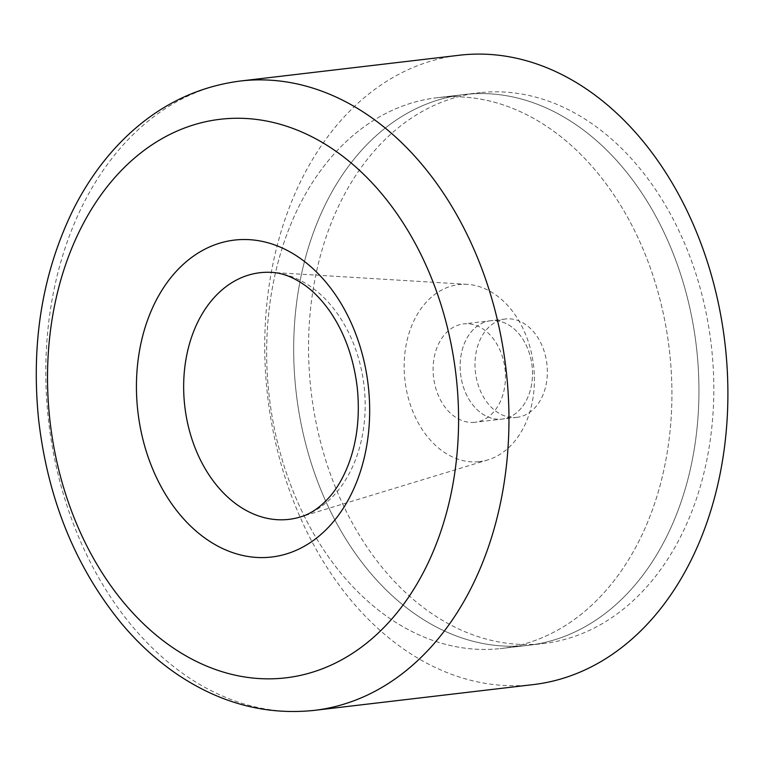 <?xml version="1.0" encoding="UTF-8"?>
<svg xmlns="http://www.w3.org/2000/svg" width="766" height="766" viewBox="0 0 766 766"><rect width="100%" height="100%" fill="white"/><g stroke="black" fill="none" stroke-linecap="round" stroke-linejoin="round"><path stroke-width="0.57" stroke-dasharray="3.83 2.87" d="M533.356 684.584A316.846 230.193 83.3 0 1 529.976 684.948A316.846 230.193 83.3 0 1 267.439 394.509A316.846 230.193 83.3 0 1 459.265 55.248M478.75 461.697A89.115 64.737 83.3 0 1 404.841 379.361A89.115 64.737 83.3 0 1 459.811 284.492A89.115 64.737 83.3 0 1 467.298 284.358A89.115 64.737 83.3 0 1 533.576 365.526A89.115 64.737 83.3 0 1 487.961 459.868A89.115 64.737 83.3 0 1 478.75 461.697M525.773 645.575A277.244 201.42 83.3 0 1 296.049 391.436A277.244 201.42 83.3 0 1 463.899 94.582A277.244 201.42 83.3 0 1 466.858 94.256A277.244 201.42 83.3 0 1 696.581 348.396A277.244 201.42 83.3 0 1 528.732 645.25A277.244 201.42 83.3 0 1 525.773 645.575A277.244 201.42 83.3 0 1 296.049 391.436A277.244 201.42 83.3 0 1 463.899 94.582A277.244 201.42 83.3 0 1 466.858 94.256A277.244 201.42 83.3 0 1 696.581 348.396A277.244 201.42 83.3 0 1 528.732 645.25A277.244 201.42 83.3 0 1 525.773 645.575A277.244 201.42 -96.7 0 0 528.732 645.25A277.244 201.42 -96.7 0 0 696.581 348.396A277.244 201.42 -96.7 0 0 466.858 94.256A277.244 201.42 -96.7 0 0 463.899 94.582A277.244 201.42 -96.7 0 0 296.049 391.436A277.244 201.42 -96.7 0 0 525.773 645.575M498.743 648.754A277.244 201.42 83.3 0 1 269.019 394.614A277.244 201.42 83.3 0 1 436.869 97.761A277.244 201.42 83.3 0 1 439.828 97.445A277.244 201.42 83.3 0 1 669.551 351.584A277.244 201.42 83.3 0 1 501.701 648.438A277.244 201.42 83.3 0 1 498.743 648.754A277.244 201.42 -96.7 0 0 501.701 648.438A277.244 201.42 -96.7 0 0 669.551 351.584A277.244 201.42 -96.7 0 0 439.828 97.445A277.244 201.42 -96.7 0 0 436.869 97.761A277.244 201.42 -96.7 0 0 269.019 394.614A277.244 201.42 -96.7 0 0 498.743 648.754M491.054 320.695A49.503 35.964 -96.7 0 0 490.527 320.753A49.503 35.964 -96.7 0 0 460.548 373.76A49.503 35.964 -96.7 0 0 501.577 419.136A49.503 35.964 -96.7 0 0 502.103 419.079A49.503 35.964 -96.7 0 0 532.073 366.071A49.503 35.964 -96.7 0 0 491.054 320.695A49.503 35.964 83.3 0 1 532.073 366.071A49.503 35.964 83.3 0 1 502.103 419.079A49.503 35.964 83.3 0 1 501.577 419.136A49.503 35.964 83.3 0 1 460.548 373.76A49.503 35.964 83.3 0 1 490.527 320.753A49.503 35.964 83.3 0 1 491.054 320.695M474.547 422.325A49.503 35.964 83.3 0 1 433.518 376.939A49.503 35.964 83.3 0 1 463.497 323.932A49.503 35.964 83.3 0 1 464.024 323.874A49.503 35.964 83.3 0 1 505.043 369.26A49.503 35.964 83.3 0 1 475.073 422.267A49.503 35.964 83.3 0 1 474.547 422.325M481.718 92.514A277.244 201.42 83.3 0 1 711.451 346.653A277.244 201.42 83.3 0 1 543.592 643.507A277.244 201.42 83.3 0 1 540.643 643.823A277.244 201.42 83.3 0 1 310.91 389.683A277.244 201.42 83.3 0 1 478.76 92.83A277.244 201.42 83.3 0 1 481.718 92.514M516.437 417.393A49.503 35.964 -96.7 0 0 516.964 417.336A49.503 35.964 -96.7 0 0 546.943 364.319A49.503 35.964 -96.7 0 0 505.914 318.943A49.503 35.964 -96.7 0 0 505.388 319.001A49.503 35.964 -96.7 0 0 475.418 372.008A49.503 35.964 -96.7 0 0 516.437 417.393M311.044 710.724A316.846 230.193 83.3 0 1 48.248 417.958A316.846 230.193 83.3 0 1 240.333 81.024M467.298 284.358L271.652 272.39A124.169 90.216 83.3 0 1 364.214 387.318A124.169 90.216 83.3 0 1 300.444 516.945L487.961 459.868M436.869 97.761L463.899 94.582L436.869 97.761M501.701 648.438L528.732 645.25L501.701 648.438M505.388 319.001L463.497 323.932M516.964 417.336L475.073 422.267M528.732 645.25L543.592 643.507M463.899 94.582L478.76 92.83"/><path stroke-width="1.15" d="M240.333 81.024A316.846 230.193 83.3 0 1 243.712 80.66A316.846 230.193 83.3 0 1 506.508 373.425A316.846 230.193 83.3 0 1 314.424 710.36C266.166 715.434 220.455 703.437 177.281 674.377C156.925 660.531 138.33 643.555 121.478 623.447C75.336 566.945 47.703 498.877 38.578 419.241C30.908 342.574 42.427 272.753 73.153 209.769C84.892 186.377 99.053 165.619 115.637 147.503C150.825 109.423 192.39 87.267 240.333 81.024L459.265 55.248A316.846 230.193 83.3 0 1 462.645 54.884A316.846 230.193 83.3 0 1 725.191 345.322A316.846 230.193 83.3 0 1 533.356 684.584L314.424 710.36A316.846 230.193 83.3 0 1 311.044 710.724M49.694 418.313A281.199 204.292 83.3 0 1 223.174 118.96A281.199 204.292 83.3 0 1 456.412 378.797A281.199 204.292 83.3 0 1 282.932 678.149A281.199 204.292 83.3 0 1 49.694 418.313M184.616 404.764A124.169 90.216 83.3 0 1 261.225 272.581A124.169 90.216 83.3 0 1 271.652 272.39C282.472 272.859 293.847 277.359 305.758 285.89C314.606 292.411 322.84 301.172 330.452 312.183C344.959 333.631 353.911 358.995 357.32 388.266C360.068 416.273 357.061 441.81 348.281 464.876C343.398 477.381 337.375 487.818 330.232 496.186C320.695 507.082 310.766 514.005 300.444 516.945A124.169 90.216 83.3 0 1 287.614 519.501A124.169 90.216 83.3 0 1 184.616 404.764M236.1 239.911A159.548 115.915 83.3 0 1 368.436 387.347A159.548 115.915 83.3 0 1 270.005 557.198A159.548 115.915 83.3 0 1 137.669 409.772A159.548 115.915 83.3 0 1 236.1 239.911"/></g></svg>

